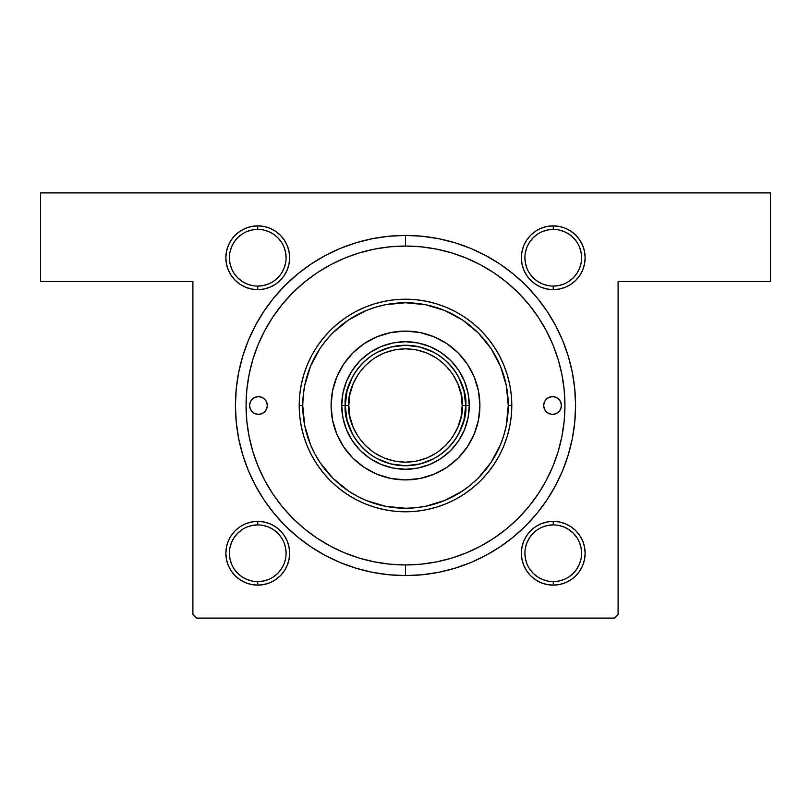 <?xml version="1.0" encoding="UTF-8"?>
<svg xmlns="http://www.w3.org/2000/svg" width="811" height="811" viewBox="0 0 811 811"><rect width="100%" height="100%" fill="white"/><g stroke="black" fill="none" stroke-linecap="round" stroke-linejoin="round"><path stroke-width="1.22" d="M263.97 226.472L257.746 225.863L251.532 226.472L245.54 228.286L240.036 231.236L235.2 235.2L231.236 240.036L228.286 245.54L226.472 251.532L225.863 257.746L226.472 263.97L228.286 269.951L231.236 275.466L235.2 280.302L240.036 284.266L245.54 287.206L251.532 289.02L257.746 289.639L263.97 289.02L269.951 287.206L275.466 284.266L280.302 280.302L284.266 275.466L287.206 269.951L289.02 263.97L289.639 257.746L289.02 251.532L287.206 245.54L284.266 240.036L280.302 235.2L275.466 231.236L269.951 228.286L263.97 226.472L257.746 225.863L257.746 229.401A28.344 28.344 0 0 0 229.401 257.746A28.344 28.344 0 0 0 257.746 286.09A28.344 28.344 0 0 0 286.09 257.746A28.344 28.344 0 0 0 257.746 229.401L257.746 225.863A31.893 31.893 0 0 1 289.639 257.746A31.893 31.893 0 0 1 257.746 289.639L257.746 286.09A28.344 28.344 0 0 1 229.401 257.746A28.344 28.344 0 0 1 257.746 229.401A28.344 28.344 0 0 1 286.09 257.746A28.344 28.344 0 0 1 257.746 286.09L263.281 285.553L268.593 283.941M559.468 226.472L553.254 225.863L547.03 226.472L541.049 228.286L535.534 231.236L530.698 235.2L526.734 240.036L523.794 245.54L521.98 251.532L521.361 257.746L521.98 263.97L523.794 269.951L526.734 275.466L530.698 280.302L535.534 284.266L541.049 287.206L547.03 289.02L553.254 289.639L559.468 289.02L565.46 287.206L570.964 284.266L575.8 280.302L579.764 275.466L582.714 269.951L584.528 263.97L585.136 257.746L584.528 251.532L582.714 245.54L579.764 240.036L575.8 235.2L570.964 231.236L565.46 228.286L559.468 226.472L553.254 225.863L553.254 229.401A28.344 28.344 0 0 0 524.91 257.746A28.344 28.344 0 0 0 553.254 286.09A28.344 28.344 0 0 0 581.599 257.746A28.344 28.344 0 0 0 553.254 229.401L553.254 225.863A31.893 31.893 0 0 1 585.136 257.746A31.893 31.893 0 0 1 553.254 289.639L553.254 286.09A28.344 28.344 0 0 1 524.91 257.746A28.344 28.344 0 0 1 553.254 229.401A28.344 28.344 0 0 1 581.599 257.746A28.344 28.344 0 0 1 553.254 286.09L558.779 285.553L564.101 283.941M559.468 521.98L553.254 521.361L547.03 521.98L541.049 523.794L535.534 526.734L530.698 530.698L526.734 535.534L523.794 541.049L521.98 547.03L521.361 553.254L521.98 559.468L523.794 565.46L526.734 570.964L530.698 575.8L535.534 579.764L541.049 582.714L547.03 584.528L553.254 585.136L559.468 584.528L565.46 582.714L570.964 579.764L575.8 575.8L579.764 570.964L582.714 565.46L584.528 559.468L585.136 553.254L584.528 547.03L582.714 541.049L579.764 535.534L575.8 530.698L570.964 526.734L565.46 523.794L559.468 521.98L553.254 521.361L553.254 524.91A28.344 28.344 0 0 0 524.91 553.254A28.344 28.344 0 0 0 553.254 581.599A28.344 28.344 0 0 0 581.599 553.254A28.344 28.344 0 0 0 553.254 524.91L553.254 521.361A31.893 31.893 0 0 1 585.136 553.254A31.893 31.893 0 0 1 553.254 585.136L553.254 581.599A28.344 28.344 0 0 1 524.91 553.254A28.344 28.344 0 0 1 553.254 524.91A28.344 28.344 0 0 1 581.599 553.254A28.344 28.344 0 0 1 553.254 581.599L558.779 581.051L564.101 579.439M263.97 521.98L257.746 521.361L251.532 521.98L245.54 523.794L240.036 526.734L235.2 530.698L231.236 535.534L228.286 541.049L226.472 547.03L225.863 553.254L226.472 559.468L228.286 565.46L231.236 570.964L235.2 575.8L240.036 579.764L245.54 582.714L251.532 584.528L257.746 585.136L263.97 584.528L269.951 582.714L275.466 579.764L280.302 575.8L284.266 570.964L287.206 565.46L289.02 559.468L289.639 553.254L289.02 547.03L287.206 541.049L284.266 535.534L280.302 530.698L275.466 526.734L269.951 523.794L263.97 521.98L257.746 521.361L257.746 524.91A28.344 28.344 0 0 0 229.401 553.254A28.344 28.344 0 0 0 257.746 581.599A28.344 28.344 0 0 0 286.09 553.254A28.344 28.344 0 0 0 257.746 524.91L257.746 521.361A31.893 31.893 0 0 1 289.639 553.254A31.893 31.893 0 0 1 257.746 585.136L257.746 581.599A28.344 28.344 0 0 1 229.401 553.254A28.344 28.344 0 0 1 257.746 524.91A28.344 28.344 0 0 1 286.09 553.254A28.344 28.344 0 0 1 257.746 581.599L263.281 581.051L268.593 579.439M405.5 564.943A159.443 159.443 0 0 0 480.69 546.097A159.443 159.443 0 0 1 330.31 546.097A159.443 159.443 0 0 0 405.5 564.943L405.5 575.577L405.5 564.943L421.132 564.172L436.602 561.881L451.788 558.08L466.518 552.808L480.659 546.117L494.081 538.068L506.652 528.752L518.239 518.239L528.752 506.652L538.068 494.081L546.117 480.659A159.443 159.443 0 0 0 546.097 330.31A159.443 159.443 0 0 1 546.097 480.69L552.808 466.518L558.08 451.788L561.881 436.602L564.172 421.132L564.943 405.5A159.443 159.443 0 0 1 405.5 564.943A159.443 159.443 0 0 1 246.057 405.5A159.443 159.443 0 0 1 405.5 246.057A159.443 159.443 0 0 1 564.943 405.5L564.172 389.868L561.881 374.398L558.08 359.212L552.808 344.482L546.117 330.341L538.068 316.919L528.752 304.348L518.239 292.761L506.652 282.248L494.081 272.932L480.659 264.883A159.443 159.443 0 0 0 405.5 246.057L405.5 235.423A170.077 170.077 0 0 1 575.577 405.5A170.077 170.077 0 0 1 405.5 575.577L422.166 574.756L438.68 572.302L454.87 568.247L470.583 562.631L485.667 555.494L499.992 546.908L513.393 536.973L525.761 525.761L536.973 513.393L546.908 499.992L555.494 485.667L562.631 470.583L568.247 454.87L572.302 438.68L574.756 422.166L575.577 405.5L574.756 388.834L572.302 372.32L568.247 356.13L562.631 340.417L555.494 325.333L546.908 311.008L536.973 297.607L525.761 285.239L513.393 274.027L499.992 264.092L485.667 255.506L470.583 248.369L454.87 242.753L438.68 238.698L422.166 236.244L405.5 235.423L388.834 236.244L372.32 238.698L356.13 242.753L340.417 248.369L325.333 255.506L311.008 264.092L297.607 274.027L285.239 285.239L274.027 297.607L264.092 311.008L255.506 325.333L248.369 340.417L242.753 356.13L238.698 372.32L236.244 388.834L235.423 405.5L236.244 422.166L238.698 438.68L242.753 454.87L248.369 470.583L255.506 485.667L264.092 499.992L274.027 513.393L285.239 525.761L297.607 536.973L311.008 546.908L325.333 555.494L340.417 562.631L356.13 568.247L372.32 572.302L388.834 574.756L405.5 575.577A170.077 170.077 0 0 1 235.423 405.5A170.077 170.077 0 0 1 405.5 235.423L405.5 246.057A159.443 159.443 0 0 1 480.69 264.903L466.518 258.192L451.788 252.92L436.602 249.119L421.132 246.828L405.5 246.057A159.443 159.443 0 0 0 330.31 264.903A159.443 159.443 0 0 1 405.5 246.057L389.868 246.828L374.398 249.119L359.212 252.92L344.482 258.192L330.341 264.883L316.919 272.932L304.348 282.248L292.761 292.761L282.248 304.348L272.932 316.919L264.883 330.341A159.443 159.443 0 0 0 264.903 480.69A159.443 159.443 0 0 1 264.903 330.31L258.192 344.482L252.92 359.212L249.119 374.398L246.828 389.868L246.057 405.5L246.828 421.132L249.119 436.602L252.92 451.788L258.192 466.518L264.883 480.659L272.932 494.081L282.248 506.652L292.761 518.239L304.348 528.752L316.919 538.068L330.341 546.117L344.482 552.808L359.212 558.08L374.398 561.881L389.868 564.172L405.5 564.943M493.99 538.129A159.443 159.443 0 0 0 538.129 493.99A159.443 159.443 0 0 1 493.99 538.129M538.129 317.01A159.443 159.443 0 0 0 493.99 272.871A159.443 159.443 0 0 1 538.129 317.01M40.55 192.906L770.45 192.906L770.45 281.488L618.094 281.488L618.094 614.545L618.094 281.488L770.45 281.488L770.45 192.906L40.55 192.906L40.55 281.488L40.55 192.906M192.906 614.545L192.906 281.488L40.55 281.488L192.906 281.488L192.906 614.545L196.455 618.094L614.545 618.094L196.455 618.094L192.906 614.545M618.094 614.545L614.545 618.094L618.094 614.545M284.266 570.964L287.206 565.46L289.02 559.468M526.734 535.534L523.794 541.049L521.98 547.03M526.734 240.036L523.794 245.54L521.98 251.532M284.266 275.466L287.206 269.951L289.02 263.97M547.03 584.528L553.254 585.136L559.468 584.528L565.46 582.714M582.714 565.46L584.528 559.468M553.254 581.599L553.254 585.136A31.893 31.893 0 0 1 521.361 553.254A31.893 31.893 0 0 1 553.254 521.361L547.03 521.98L541.049 523.794M251.532 584.528L257.746 585.136L263.97 584.528L269.951 582.714M257.746 581.599L257.746 585.136A31.893 31.893 0 0 1 225.863 553.254A31.893 31.893 0 0 1 257.746 521.361L251.532 521.98L245.54 523.794M228.286 541.049L226.472 547.03M251.532 289.02L257.746 289.639L263.97 289.02L269.951 287.206M257.746 286.09L257.746 289.639A31.893 31.893 0 0 1 225.863 257.746A31.893 31.893 0 0 1 257.746 225.863L251.532 226.472L245.54 228.286M228.286 245.54L226.472 251.532M547.03 289.02L553.254 289.639L559.468 289.02L565.46 287.206M582.714 269.951L584.528 263.97M553.254 286.09L553.254 289.639A31.893 31.893 0 0 1 521.361 257.746A31.893 31.893 0 0 1 553.254 225.863L547.03 226.472L541.049 228.286M317.01 538.129A159.443 159.443 0 0 1 272.871 493.99A159.443 159.443 0 0 0 317.01 538.129L316.919 538.068M272.871 317.01A159.443 159.443 0 0 1 317.01 272.871A159.443 159.443 0 0 0 272.871 317.01L272.932 316.919M446.648 559.539L453.937 557.41M489.408 541.079L495.754 536.943M502.232 532.249L508.142 527.505M534.702 498.927L539.021 492.652M550.395 472.043L553.396 465.078M560.563 442.634L562.145 435.233M563.006 380.683L561.668 373.324M555.18 350.575L552.443 343.621M541.647 322.525L537.632 316.26M511.741 286.607L506.226 281.904M499.535 276.733L493.686 272.658M479.97 264.518L478.571 263.788M469.052 259.267L465.94 257.959M456.664 254.492L451.332 252.789M359.668 252.789L357.935 253.316M317.314 272.658L311.404 276.784M265.288 329.58L261.902 336.21M253.214 358.259L251.167 365.457M249.332 373.324L247.994 380.683M246.696 419.814L247.558 427.316M252.505 450.369L254.806 457.586M271.979 492.652L276.298 498.927M302.858 527.505L308.809 532.28M328.496 545.114L335.237 548.631M252.221 285.553L246.899 283.941L242.002 281.316L237.704 277.788L234.176 273.5M229.949 252.221L231.561 246.899L234.176 242.002L237.704 237.704L242.013 234.176M263.281 229.949L268.593 231.561L273.5 234.176L277.788 237.704L281.326 242.013M285.553 263.281L283.941 268.593L281.316 273.5L277.788 277.788L273.5 281.316M252.221 581.051L246.899 579.439L242.002 576.824L237.704 573.296L234.176 568.987M229.949 547.719L231.561 542.407L234.176 537.5L237.704 533.212L242.013 529.674M263.281 525.447L268.593 527.059L273.5 529.684L277.788 533.212L281.316 537.5M285.553 558.779L283.941 564.101L281.316 568.998L277.788 573.296L273.5 576.824M547.719 581.051L542.407 579.439L537.5 576.824L533.212 573.296L529.674 568.987M525.447 547.719L527.059 542.407L529.684 537.5L533.212 533.212L537.5 529.684M558.779 525.447L564.101 527.059L568.998 529.684L573.296 533.212L576.824 537.5M581.051 558.779L579.439 564.101L576.824 568.998L573.296 573.296L568.987 576.824M547.719 285.553L542.407 283.941L537.5 281.316L533.212 277.788L529.684 273.5M525.447 252.221L527.059 246.899L529.684 242.002L533.212 237.704L537.5 234.176M558.779 229.949L564.101 231.561L568.998 234.176L573.296 237.704L576.824 242.013M581.051 263.281L579.439 268.593L576.824 273.5L573.296 277.788L568.987 281.326M257.746 524.91L252.221 525.447L246.899 527.059M229.401 553.244L229.949 558.779L231.561 564.101M286.09 553.264L285.553 547.719L283.941 542.407M257.746 229.401L252.221 229.949L246.899 231.561M229.401 257.736L229.949 263.281L231.561 268.593M286.09 257.756L285.553 252.221L283.941 246.899M553.254 229.401L547.719 229.949L542.407 231.561M524.91 257.736L525.447 263.281L527.059 268.593M581.599 257.756L581.051 252.221L579.439 246.899M553.254 524.91L547.719 525.447L542.407 527.059M524.91 553.244L525.447 558.779L527.059 564.101M581.599 553.264L581.051 547.719L579.439 542.407M267.316 405.5A8.86 8.86 0 0 1 258.456 414.36A8.86 8.86 0 0 1 249.595 405.5L250.275 402.114L252.191 399.235L255.07 397.319L258.456 396.64L261.852 397.319L264.721 399.235L266.637 402.114L267.316 405.5L266.637 408.886L264.721 411.765L261.852 413.681L258.456 414.36L255.07 413.681L252.191 411.765L250.275 408.886L249.595 405.5A8.86 8.86 0 0 1 258.456 396.64A8.86 8.86 0 0 1 267.316 405.5M561.405 405.5A8.86 8.86 0 0 1 552.544 414.36A8.86 8.86 0 0 1 543.684 405.5L544.363 402.114L546.279 399.235L549.148 397.319L552.544 396.64L555.93 397.319L558.809 399.235L560.725 402.114L561.405 405.5L560.725 408.886L558.809 411.765L555.93 413.681L552.544 414.36L549.148 413.681L546.279 411.765L544.363 408.886L543.684 405.5A8.86 8.86 0 0 1 552.544 396.64A8.86 8.86 0 0 1 561.405 405.5M336.768 433.997A74.409 74.409 0 0 0 377.003 474.232L364.159 467.369L352.886 458.114L343.631 446.841L336.758 433.976L332.52 420.017L331.091 405.5L332.52 390.983L336.758 377.024L343.631 364.159L352.886 352.886L364.159 343.631L377.024 336.758L390.983 332.52L405.5 331.091L420.017 332.52L433.976 336.758L446.841 343.631L458.114 352.886L467.369 364.159L474.242 377.024L478.48 390.983L479.909 405.5A74.409 74.409 0 0 1 405.5 479.909A74.409 74.409 0 0 1 331.091 405.5A74.409 74.409 0 0 0 336.747 433.956M377.044 474.253A74.409 74.409 0 0 0 433.956 474.253M433.997 474.232A74.409 74.409 0 0 0 474.232 433.997L467.369 446.841L458.114 458.114L446.841 467.369L433.976 474.242L420.017 478.48L405.5 479.909L390.983 478.48L377.024 474.242M299.208 405.5L302.746 405.5A102.754 102.754 0 0 1 405.5 302.746A102.754 102.754 0 0 1 508.254 405.5L511.792 405.5A106.292 106.292 0 0 0 405.5 299.208A106.292 106.292 0 0 0 299.208 405.5A106.292 106.292 0 0 1 405.5 299.208A106.292 106.292 0 0 1 511.792 405.5L511.285 415.921L509.754 426.241L507.22 436.359L503.702 446.182L499.241 455.61L493.879 464.551L487.664 472.935L480.659 480.659L472.935 487.664L464.551 493.879L455.61 499.241L446.182 503.702L436.359 507.22L426.241 509.754L415.921 511.285L405.5 511.792L395.079 511.285L384.759 509.754L374.641 507.22L364.818 503.702L355.39 499.241L346.449 493.879L338.065 487.664L330.341 480.659L323.336 472.935L317.121 464.551L311.759 455.61L307.298 446.182L303.78 436.359L301.246 426.241L299.715 415.921L299.208 405.5L299.715 395.079L301.246 384.759L303.78 374.641L307.298 364.818L311.759 355.39L317.121 346.449L323.336 338.065L330.341 330.341L338.065 323.336L346.449 317.121L355.39 311.759L364.818 307.298L374.641 303.78L384.759 301.246L395.079 299.715L405.5 299.208L415.921 299.715L426.241 301.246L436.359 303.78L446.182 307.298L455.61 311.759L464.551 317.121L472.935 323.336L480.659 330.341L487.664 338.065L493.879 346.449L499.241 355.39L503.702 364.818L507.22 374.641L509.754 384.759L511.285 395.079L511.792 405.5A106.292 106.292 0 0 1 405.5 511.792A106.292 106.292 0 0 1 299.208 405.5A106.292 106.292 0 0 0 405.5 511.792A106.292 106.292 0 0 0 511.792 405.5L508.254 405.5L506.277 385.458L500.428 366.177L490.939 348.416L478.155 332.845L462.584 320.061L444.823 310.572L425.542 304.723L405.5 302.746L385.458 304.723L375.675 307.176L366.177 310.572L348.416 320.061L332.845 332.845L326.073 340.316L320.061 348.416L310.572 366.177L304.723 385.458L303.243 395.433L302.746 405.5L304.723 425.542L310.572 444.823L314.881 453.937L320.061 462.584L332.845 478.155L348.416 490.939L357.063 496.119L366.177 500.428L385.458 506.277L405.5 508.254L415.567 507.757L425.542 506.277L444.823 500.428L462.584 490.939L470.684 484.927L478.155 478.155L490.939 462.584L500.428 444.823L503.824 435.325L506.277 425.542L508.254 405.5A102.754 102.754 0 0 1 405.5 508.254A102.754 102.754 0 0 1 302.746 405.5L299.208 405.5M558.08 359.212L552.808 344.482M359.212 252.92L344.482 258.192M252.92 451.788L258.192 466.518M451.788 558.08L466.518 552.808M342.952 393.061L346.581 381.089L352.471 370.069L360.398 360.398L370.069 352.471L381.089 346.581L393.061 342.952L405.5 341.725L417.939 342.952L429.911 346.581L440.931 352.471L450.602 360.398L458.529 370.069L464.419 381.089L468.048 393.061L469.275 405.5L468.048 417.939L464.419 429.911L458.529 440.931L450.602 450.602L440.931 458.529L429.911 464.419L417.939 468.048L405.5 469.275L393.061 468.048L381.089 464.419L370.069 458.529L360.398 450.602L352.471 440.931L346.581 429.911L342.952 417.939L341.725 405.5L342.952 393.061L346.581 381.089M331.091 405.5A74.409 74.409 0 0 1 405.5 331.091A74.409 74.409 0 0 1 479.909 405.5L478.48 420.017L474.242 433.976M468.048 417.939L464.419 429.911M429.911 464.419L417.939 468.048M393.061 468.048L381.089 464.419M346.581 429.911L342.952 417.939M360.398 360.398L370.069 352.471M381.089 346.581L393.061 342.952M417.939 342.952L429.911 346.581M440.931 352.471L450.602 360.398L458.529 370.069M464.419 381.089L468.048 393.061M479.909 405.5A74.409 74.409 0 0 0 474.253 377.044M474.232 377.003A74.409 74.409 0 0 0 433.997 336.768M433.956 336.747A74.409 74.409 0 0 0 377.044 336.747M377.003 336.768A74.409 74.409 0 0 0 336.768 377.003M557.461 412.87L558.809 411.765M560.725 402.114L559.904 400.583M250.275 408.886L251.096 410.417M253.539 398.13L252.191 399.235M458.651 433.844L463.933 420.108L465.737 405.5L469.275 405.5A63.775 63.775 0 0 0 405.5 341.725A63.775 63.775 0 0 0 341.725 405.5L345.263 405.5L347.067 420.108L352.349 433.844M352.349 377.156L347.067 390.892L345.263 405.5L341.725 405.5A63.775 63.775 0 0 1 405.5 341.725A63.775 63.775 0 0 1 469.275 405.5A63.775 63.775 0 0 1 405.5 469.275A63.775 63.775 0 0 1 341.725 405.5A63.775 63.775 0 0 0 405.5 469.275A63.775 63.775 0 0 0 469.275 405.5L465.737 405.5L463.933 390.892L458.651 377.156M377.156 458.651L390.892 463.933L405.5 465.737L420.108 463.933L433.844 458.651M433.844 352.349L420.108 347.067L405.5 345.263L390.892 347.067L377.156 352.349M445.584 365.416L436.997 358.361L427.194 353.12L416.56 349.896L405.5 348.811L394.44 349.896L383.806 353.12L374.003 358.361L365.416 365.416L358.361 374.003L353.12 383.806L349.896 394.44L348.811 405.5L345.263 405.5C342.84 423.119 360.915 464.916 405.5 465.737C450.085 464.916 468.16 423.119 465.737 405.5L462.189 405.5C464.47 422.085 447.459 461.418 405.5 462.189C363.541 461.418 346.53 422.085 348.811 405.5L349.896 416.56L353.12 427.194L358.361 436.997L365.416 445.584L374.003 452.639L383.806 457.88L394.44 461.104L405.5 462.189L416.56 461.104L427.194 457.88L436.997 452.639L445.584 445.584L452.639 436.997L457.88 427.194L461.104 416.56L462.189 405.5L461.104 394.44L457.88 383.806L452.639 374.003L445.584 365.416M465.737 405.5A60.237 60.237 0 0 1 405.5 465.737A60.237 60.237 0 0 1 345.263 405.5A60.237 60.237 0 0 1 405.5 345.263A60.237 60.237 0 0 1 465.737 405.5C468.16 387.881 450.085 346.084 405.5 345.263C360.915 346.084 342.84 387.881 345.263 405.5L348.811 405.5C346.53 388.915 363.541 349.582 405.5 348.811C447.459 349.582 464.47 388.915 462.189 405.5L465.737 405.5"/></g></svg>
